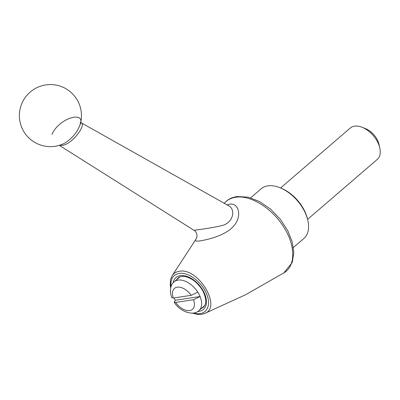 <?xml version="1.0" encoding="UTF-8"?>
<svg xmlns="http://www.w3.org/2000/svg" width="400" height="400" viewBox="0 0 400 400"><rect width="100%" height="100%" fill="white"/><g stroke="black" fill="none" stroke-linecap="round" stroke-linejoin="round"><path stroke-width="0.6" d="M293.395 247.485L303.84 238.505A32.765 19.765 -130.7 0 0 307.78 220.165L307.49 218.93A31.04 18.725 -130.7 0 0 303.97 209.71A31.04 18.725 -130.7 0 0 281.005 188.14L279.825 187.67A32.765 19.765 -130.7 0 0 261.105 188.83L250.66 197.815M280.6 187.98L350.3 128.02A20.69 12.48 49.3 0 1 362.12 127.285A20.69 12.48 49.3 0 1 377.43 141.665A20.69 12.48 49.3 0 1 379.78 147.81A20.69 12.48 49.3 0 1 377.29 159.39L307.59 219.35M362.12 127.285L365.665 128.7A15.52 9.36 49.3 0 1 378.91 144.095L379.78 147.81M173.985 297.92A18.97 11.44 -130.7 0 0 175.325 300.23L200.095 296.53A18.97 11.44 -130.7 0 0 197.78 292.14L191.2 295.345L173.34 298.015L171.835 297.695C168.84 289.955 171.13 284.04 174.185 281.805A18.97 11.44 -130.7 0 1 197.78 292.14M175.325 300.23L174.19 302.16L175.65 302.405L193.515 299.735L200.095 296.53A18.97 11.44 -130.7 0 1 198.925 310.565L204.625 305.66M51.975 134.45C58.9 117.875 86 110.255 80.065 124.805L80.065 124.805A31.04 31.04 0 0 0 32.205 90.475A31.04 31.04 0 0 0 23.88 131.69A31.04 31.04 0 0 0 64.27 143.38C71.735 138.915 77 132.72 80.065 124.805L80.44 122.155L80.78 122.55C87.78 124.73 68.96 148.12 60.015 145.12M59.29 145.345L194.04 230.35C193.325 230.21 209.45 228.54 220.6 225.87C233.435 223.705 235.905 209.445 228.88 205.9L80.78 122.55M307.78 220.165A32.765 19.765 -130.7 0 0 304.065 210.435A32.765 19.765 -130.7 0 0 279.825 187.67M227.05 204.875L229.615 204.175C239.06 202.745 241.89 216.09 234.43 225.115C227.52 234.405 210.26 239.255 200.325 240.83C195.615 241.595 194.275 240.885 196.305 238.7L197.05 236.01C196.85 233.14 195.85 231.255 194.04 230.35M224.145 203.42C226.3 200.855 228.97 198.96 232.15 197.74L236.835 196.525L248.21 197.155L259.515 201.54L270.5 209.1L280.35 219.3L287.955 231.07L292.29 242.175L293.8 252.865L292.205 262.535L283.89 272.865C295.975 266.105 295.65 244.735 283.125 226.115C271.45 207.775 250.02 194.715 235.54 197.27C230.81 198.01 227.05 200.02 224.245 203.3M170.68 287.89L170.235 284.93L170.58 279.5L172.09 275.805C173.655 273.32 176.01 271.825 179.145 271.325C198.17 267.02 222.5 307.54 204.54 313.535L201.785 314.335L197.725 314.43L192.385 313.12M193.665 312.975C204.9 316.585 211.81 307.305 207.03 295.115C202.92 282.93 188.39 271.61 179.1 273.43C172.97 274.695 170.275 279.1 171.015 286.645M191.2 295.345A13.795 8.32 -130.7 0 0 177.255 287.175A13.795 8.32 -130.7 0 0 173.34 298.015M175.65 302.405A13.795 8.32 -130.7 0 0 189.595 310.58A13.795 8.32 -130.7 0 0 193.515 299.735M201.435 308.405A19.315 11.65 -130.7 0 0 203.32 307.24C206.625 304.21 206.54 298.905 203.065 291.33C198.695 283.735 193.075 278.89 186.205 276.79C182.61 275.975 179.915 276.36 178.13 277.955A19.315 11.65 -130.7 0 0 176.69 279.65M197.715 311.46A21.035 12.69 -130.7 0 0 203.545 291.42A21.035 12.69 -130.7 0 0 185.99 276.125A21.035 12.69 -130.7 0 0 173.12 282.87M179.885 276.905L174.185 281.805M283.89 272.865L245.665 294.71L204.54 313.535M172.09 275.805L196.3 238.71M174.19 302.16C180.15 312.27 194.03 316.12 198.925 310.565"/></g></svg>
